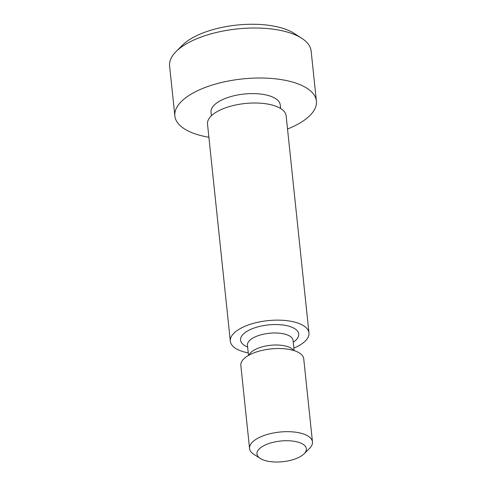 <?xml version="1.0" encoding="UTF-8"?>
<svg xmlns="http://www.w3.org/2000/svg" width="486" height="486" viewBox="0 0 486 486"><rect width="100%" height="100%" fill="white"/><g stroke="black" fill="none" stroke-linecap="round" stroke-linejoin="round"><path stroke-width="0.73" d="M287.53 129.003A71.163 29.761 174 0 0 316.398 101.088L311.143 51.091A71.163 29.761 174 0 0 301.763 38.291A71.163 29.761 174 0 0 278.654 30.059A71.163 29.761 174 0 0 176.12 51.498A71.163 29.761 174 0 0 169.602 65.962L174.857 115.966A71.163 29.761 174 0 0 208.895 137.271M301.763 38.291L294.188 33.4A63.253 26.457 174 0 0 273.648 26.08A63.253 26.457 174 0 0 182.505 45.137L176.12 51.498M295.02 441.434A24.835 10.388 174 0 0 264.609 445.291A24.835 10.388 174 0 0 260.235 458.432A24.835 10.388 174 0 0 282.749 461.7A24.835 10.388 174 0 0 304.084 453.821A24.835 10.388 174 0 0 295.02 441.434M304.084 453.821L309.576 448.359A31.626 13.231 174 0 0 312.474 441.926A31.626 13.231 174 0 0 298.033 432.583A31.626 13.231 174 0 0 265.32 435.073A31.626 13.231 174 0 0 249.561 448.542A31.626 13.231 174 0 0 253.735 454.228L260.235 458.432M312.474 441.926L303.732 358.783A31.626 13.231 174 0 0 289.291 349.434A31.626 13.231 174 0 0 256.584 351.925A31.626 13.231 174 0 0 240.825 365.393L249.561 448.542M293.86 348.085A39.536 16.536 174 0 0 308.968 332.953A39.536 16.536 174 0 0 290.92 321.27A39.536 16.536 174 0 0 250.029 324.387A39.536 16.536 174 0 0 230.334 341.221A39.536 16.536 174 0 0 248.255 352.879M308.968 332.953L286.145 115.82A39.536 16.536 174 0 0 268.096 104.138A39.536 16.536 174 0 0 227.211 107.254A39.536 16.536 174 0 0 207.51 124.088L230.334 341.221M280.604 108.506L280.228 104.891A34.792 14.55 174 0 0 264.341 94.606A34.792 14.55 174 0 0 228.359 97.346A34.792 14.55 174 0 0 211.027 112.163L211.41 115.777M316.398 101.088A71.163 29.761 174 0 0 283.909 80.056A71.163 29.761 174 0 0 210.31 85.664A71.163 29.761 174 0 0 174.857 115.966M293.58 350.461A22.927 9.592 174 0 0 283.848 345.661A22.927 9.592 174 0 0 249.026 355.138M294.127 350.631L293.058 340.407A22.927 9.592 174 0 0 282.585 333.627A22.927 9.592 174 0 0 258.874 335.437A22.927 9.592 174 0 0 247.447 345.2L247.429 344.969M293.246 342.247A29.257 12.235 174 0 0 285.391 325.383A29.257 12.235 174 0 0 247.635 330.948A29.257 12.235 174 0 0 247.641 347.04M248.522 355.424L247.447 345.2"/></g></svg>
